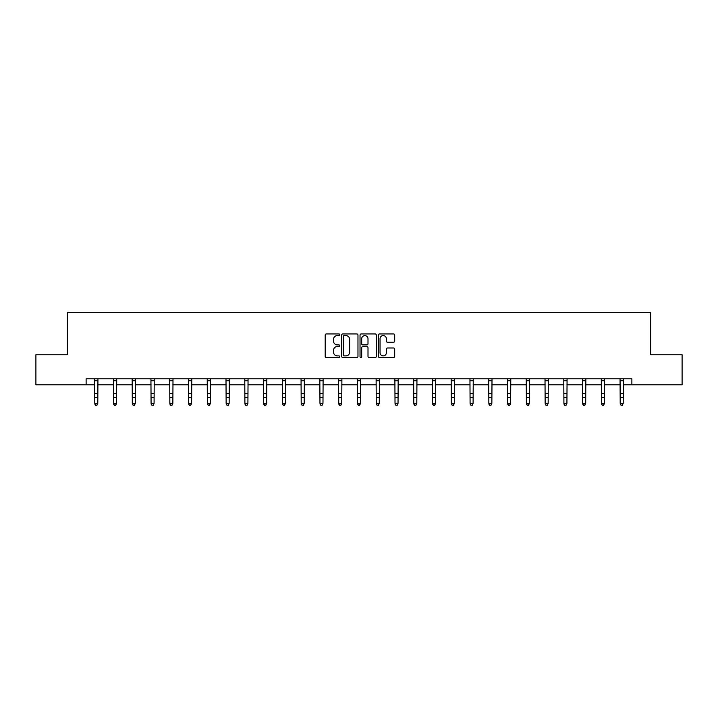 <?xml version="1.0" encoding="UTF-8"?>
<svg xmlns="http://www.w3.org/2000/svg" width="718" height="718" viewBox="0 0 718 718"><rect width="100%" height="100%" fill="white"/><g stroke="black" fill="none" stroke-linecap="round" stroke-linejoin="round"><path stroke-width="1.08" d="M339.758 334.759A0.826 0.826 0 0 0 338.932 333.933L326.385 333.933A1.185 1.185 0 0 0 325.2 335.109L325.2 356.361A1.185 1.185 0 0 0 326.385 357.546L338.932 357.546A0.826 0.826 0 0 0 339.758 356.72A0.826 0.826 0 0 0 338.932 355.895L337.307 355.895A3.778 3.778 0 0 1 333.529 352.116L333.529 350.339A3.778 3.778 0 0 1 337.307 346.561L338.932 346.561A0.826 0.826 0 0 0 339.758 345.735A0.826 0.826 0 0 0 338.932 344.909L337.307 344.909A3.778 3.778 0 0 1 333.529 341.131L333.529 339.363A3.778 3.778 0 0 1 337.307 335.584L338.932 335.584A0.826 0.826 0 0 0 339.758 334.759M393.509 342.253A1.185 1.185 0 0 0 394.685 341.068L394.685 335.109A1.185 1.185 0 0 0 393.509 333.933L379.571 333.933A1.185 1.185 0 0 0 378.395 335.109L378.395 356.361A1.185 1.185 0 0 0 379.571 357.546L393.509 357.546A1.185 1.185 0 0 0 394.685 356.361L394.685 349.163A1.185 1.185 0 0 0 393.509 347.979L387.541 347.979A1.185 1.185 0 0 0 386.365 349.163L386.365 352.735A3.159 3.159 0 0 1 383.206 355.895A3.159 3.159 0 0 1 380.046 352.735L380.046 338.743A3.159 3.159 0 0 1 383.206 335.584A3.159 3.159 0 0 1 386.365 338.743L386.365 341.068A1.185 1.185 0 0 0 387.541 342.253L393.509 342.253M86.124 384.83L35.9 384.83L35.9 354.755L67.357 354.755L67.357 312.653L650.643 312.653L650.643 354.755L682.1 354.755L682.1 384.83L631.876 384.83L631.876 378.817L86.124 378.817L86.124 384.83L94.785 384.83M357.968 335.109A1.185 1.185 0 0 0 356.783 333.933L342.854 333.933A1.185 1.185 0 0 0 341.669 335.109L341.669 356.361A1.185 1.185 0 0 0 342.854 357.546L356.783 357.546A1.185 1.185 0 0 0 357.968 356.361L357.968 335.109M361.217 333.933L375.146 333.933A1.185 1.185 0 0 1 376.331 335.109L376.331 356.361A1.185 1.185 0 0 1 375.146 357.546L369.187 357.546A1.185 1.185 0 0 1 368.002 356.361L368.002 347.745A1.185 1.185 0 0 0 366.826 346.561L362.868 346.561A1.185 1.185 0 0 0 361.684 347.745L361.684 356.72A0.826 0.826 0 0 1 360.858 357.546A0.826 0.826 0 0 1 360.032 356.72L360.032 335.109A1.185 1.185 0 0 1 361.217 333.933M97.792 384.83L113.552 384.83M116.558 384.83L132.309 384.83M135.316 384.83L151.076 384.83M154.083 384.83L169.843 384.83M172.85 384.83L188.61 384.83M191.616 384.83L207.376 384.83M210.383 384.83L226.143 384.83M229.15 384.83L244.901 384.83M247.907 384.83L263.668 384.83M266.674 384.83L282.434 384.83M285.441 384.83L301.201 384.83M304.208 384.83L319.968 384.83M322.974 384.83L338.734 384.83M341.741 384.83L357.492 384.83M360.508 384.83L376.259 384.83M379.266 384.83L395.026 384.83M398.032 384.83L413.792 384.83M416.799 384.83L432.559 384.83M435.566 384.83L451.326 384.83M454.332 384.83L470.093 384.83M473.099 384.83L488.85 384.83M491.857 384.83L507.617 384.83M510.624 384.83L526.384 384.83M529.39 384.83L545.15 384.83M548.157 384.83L563.917 384.83M566.924 384.83L582.684 384.83M585.691 384.83L601.442 384.83M604.448 384.83L620.208 384.83M623.215 384.83L631.876 384.83M344.155 335.584A0.826 0.826 0 0 0 343.33 336.41L343.33 355.06A0.826 0.826 0 0 0 344.155 355.895L345.861 355.895A3.778 3.778 0 0 0 349.639 352.116L349.639 339.363A3.778 3.778 0 0 0 345.861 335.584L344.155 335.584M368.002 338.797A3.159 3.159 0 0 0 364.843 335.638A3.159 3.159 0 0 0 361.684 338.797L361.684 343.725A1.185 1.185 0 0 0 362.868 344.909L366.826 344.909A1.185 1.185 0 0 0 368.002 343.725L368.002 338.797M96.885 405.078L97.792 403.354L97.935 378.844L94.641 378.844L94.785 403.354L97.792 403.354L96.885 405.347L95.682 405.078L96.885 405.347M95.682 405.347L94.785 404.019L95.682 405.078M115.652 405.078L116.558 403.354L116.711 378.817L113.408 378.844L113.552 403.354L116.558 403.354L115.652 405.347L114.449 405.078L115.652 405.347M114.449 405.347L113.552 404.019L114.449 405.078M134.419 405.078L135.316 403.354L135.469 378.817L132.166 378.844L132.309 403.354L135.316 403.354L134.419 405.347L133.216 405.078L134.419 405.347M133.216 405.347L132.309 404.019L133.216 405.078M153.185 405.078L154.083 403.354L154.235 378.817L150.933 378.844L151.076 403.354L154.083 403.354L153.185 405.347L151.983 405.078L153.185 405.347M151.983 405.347L151.076 404.019L151.983 405.078M169.69 378.817L169.843 403.354L172.85 403.354L171.952 405.347L170.749 405.078L171.952 405.347M171.952 405.078L172.85 403.354L173.002 378.817L169.699 378.844M170.749 405.347L169.843 404.019L170.749 405.078M190.71 405.078L191.616 403.354L191.769 378.817L188.466 378.844L188.61 403.354L191.616 403.354L190.71 405.347L189.507 405.078L190.71 405.347M189.507 405.347L188.61 404.019L189.507 405.078M209.476 405.078L210.383 403.354L210.527 378.844L207.233 378.844L207.376 403.354L210.383 403.354L209.476 405.347L208.274 405.078L209.476 405.347M208.274 405.347L207.376 404.019L208.274 405.078M228.243 405.078L229.15 403.354L229.302 378.817L225.999 378.844L226.143 403.354L229.15 403.354L228.243 405.347L227.041 405.078L228.243 405.347M227.041 405.347L226.143 404.019L227.041 405.078M247.01 405.078L247.907 403.354L248.06 378.817L244.766 378.844L244.901 403.354L247.907 403.354L247.01 405.347L245.807 405.078L247.01 405.347M245.807 405.347L244.901 404.019L245.807 405.078M265.777 405.078L266.674 403.354L266.827 378.817L263.524 378.844L263.668 403.354L266.674 403.354L265.777 405.347L264.574 405.078L265.777 405.347M264.574 405.347L263.668 404.019L264.574 405.078M282.282 378.817L282.434 403.354L285.441 403.354L284.543 405.347L283.341 405.078L284.543 405.347M284.543 405.078L285.441 403.354L285.593 378.817L282.291 378.844M283.341 405.347L282.434 404.019L283.341 405.078M303.301 405.078L304.208 403.354L304.36 378.817L301.057 378.844L301.201 403.354L304.208 403.354L303.301 405.347L302.099 405.078L303.301 405.347M302.099 405.347L301.201 404.019L302.099 405.078M322.068 405.078L322.974 403.354L323.118 378.844L319.824 378.844L319.968 403.354L322.974 403.354L322.068 405.347L320.865 405.078L322.068 405.347M320.865 405.347L319.968 404.019L320.865 405.078M340.835 405.078L341.741 403.354L341.894 378.817L338.591 378.844L338.734 403.354L341.741 403.354L340.835 405.347L339.632 405.078L340.835 405.347M339.632 405.347L338.734 404.019L339.632 405.078M359.601 405.078L360.508 403.354L360.66 378.817L357.358 378.844L357.492 403.354L360.508 403.354L359.601 405.347L358.399 405.078L359.601 405.347M358.399 405.347L357.492 404.019L358.399 405.078M378.368 405.078L379.266 403.354L379.418 378.817L376.115 378.844L376.259 403.354L379.266 403.354L378.368 405.347L377.165 405.078L378.368 405.347M377.165 405.347L376.259 404.019L377.165 405.078M394.873 378.817L395.026 403.354L398.032 403.354L397.135 405.347L395.932 405.078L397.135 405.347M397.135 405.078L398.032 403.354L398.185 378.817L394.882 378.844M395.932 405.347L395.026 404.019L395.932 405.078M415.901 405.078L416.799 403.354L416.952 378.817L413.649 378.844L413.792 403.354L416.799 403.354L415.901 405.347L414.699 405.078L415.901 405.347M414.699 405.347L413.792 404.019L414.699 405.078M434.659 405.078L435.566 403.354L435.709 378.844L432.416 378.844L432.559 403.354L435.566 403.354L434.659 405.347L433.457 405.078L434.659 405.347M433.457 405.347L432.559 404.019L433.457 405.078M453.426 405.078L454.332 403.354L454.485 378.817L451.182 378.844L451.326 403.354L454.332 403.354L453.426 405.347L452.223 405.078L453.426 405.347M452.223 405.347L451.326 404.019L452.223 405.078M472.193 405.078L473.099 403.354L473.252 378.817L469.949 378.844L470.093 403.354L473.099 403.354L472.193 405.347L470.99 405.078L472.193 405.347M470.99 405.347L470.093 404.019L470.99 405.078M490.959 405.078L491.857 403.354L492.01 378.817L488.707 378.844L488.85 403.354L491.857 403.354L490.959 405.347L489.757 405.078L490.959 405.347M489.757 405.347L488.85 404.019L489.757 405.078M507.464 378.817L507.617 403.354L510.624 403.354L509.726 405.347L508.524 405.078L509.726 405.347M509.726 405.078L510.624 403.354L510.776 378.817L507.473 378.844M508.524 405.347L507.617 404.019L508.524 405.078M528.493 405.078L529.39 403.354L529.543 378.817L526.24 378.844L526.384 403.354L529.39 403.354L528.493 405.347L527.29 405.078L528.493 405.347M527.29 405.347L526.384 404.019L527.29 405.078M547.251 405.078L548.157 403.354L548.301 378.844L545.007 378.844L545.15 403.354L548.157 403.354L547.251 405.347L546.048 405.078L547.251 405.347M546.048 405.347L545.15 404.019L546.048 405.078M566.017 405.078L566.924 403.354L567.076 378.817L563.774 378.844L563.917 403.354L566.924 403.354L566.017 405.347L564.815 405.078L566.017 405.347M564.815 405.347L563.917 404.019L564.815 405.078M584.784 405.078L585.691 403.354L585.843 378.817L582.54 378.844L582.684 403.354L585.691 403.354L584.784 405.347L583.581 405.078L584.784 405.347M583.581 405.347L582.684 404.019L583.581 405.078M603.551 405.078L604.448 403.354L604.601 378.817L601.298 378.844L601.442 403.354L604.448 403.354L603.551 405.347L602.348 405.078L603.551 405.347M602.348 405.347L601.442 404.019L602.348 405.078M620.056 378.817L620.208 403.354L623.215 403.354L622.318 405.347L621.115 405.078L622.318 405.347M622.318 405.078L623.215 403.354L623.368 378.817L620.065 378.844M621.115 405.347L620.208 404.019L621.115 405.078M97.792 393.491L94.785 393.491M97.792 397.619L94.785 397.619M97.792 380.791L94.785 380.791M116.558 393.491L113.552 393.491M116.558 397.619L113.552 397.619M116.558 380.791L113.552 380.791M135.316 393.491L132.309 393.491M135.316 397.619L132.309 397.619M135.316 380.791L132.309 380.791M154.083 393.491L151.076 393.491M154.083 397.619L151.076 397.619M154.083 380.791L151.076 380.791M172.85 393.491L169.843 393.491M172.85 397.619L169.843 397.619M172.85 380.791L169.843 380.791M191.616 393.491L188.61 393.491M191.616 397.619L188.61 397.619M191.616 380.791L188.61 380.791M210.383 393.491L207.376 393.491M210.383 397.619L207.376 397.619M210.383 380.791L207.376 380.791M229.15 393.491L226.143 393.491M229.15 397.619L226.143 397.619M229.15 380.791L226.143 380.791M247.907 393.491L244.901 393.491M247.907 397.619L244.901 397.619M247.907 380.791L244.901 380.791M266.674 393.491L263.668 393.491M266.674 397.619L263.668 397.619M266.674 380.791L263.668 380.791M285.441 393.491L282.434 393.491M285.441 397.619L282.434 397.619M285.441 380.791L282.434 380.791M304.208 393.491L301.201 393.491M304.208 397.619L301.201 397.619M304.208 380.791L301.201 380.791M322.974 393.491L319.968 393.491M322.974 397.619L319.968 397.619M322.974 380.791L319.968 380.791M341.741 393.491L338.734 393.491M341.741 397.619L338.734 397.619M341.741 380.791L338.734 380.791M360.508 393.491L357.492 393.491M360.508 397.619L357.492 397.619M360.508 380.791L357.492 380.791M379.266 393.491L376.259 393.491M379.266 397.619L376.259 397.619M379.266 380.791L376.259 380.791M398.032 393.491L395.026 393.491M398.032 397.619L395.026 397.619M398.032 380.791L395.026 380.791M416.799 393.491L413.792 393.491M416.799 397.619L413.792 397.619M416.799 380.791L413.792 380.791M435.566 393.491L432.559 393.491M435.566 397.619L432.559 397.619M435.566 380.791L432.559 380.791M454.332 393.491L451.326 393.491M454.332 397.619L451.326 397.619M454.332 380.791L451.326 380.791M473.099 393.491L470.093 393.491M473.099 397.619L470.093 397.619M473.099 380.791L470.093 380.791M491.857 393.491L488.85 393.491M491.857 397.619L488.85 397.619M491.857 380.791L488.85 380.791M510.624 393.491L507.617 393.491M510.624 397.619L507.617 397.619M510.624 380.791L507.617 380.791M529.39 393.491L526.384 393.491M529.39 397.619L526.384 397.619M529.39 380.791L526.384 380.791M548.157 393.491L545.15 393.491M548.157 397.619L545.15 397.619M548.157 380.791L545.15 380.791M566.924 393.491L563.917 393.491M566.924 397.619L563.917 397.619M566.924 380.791L563.917 380.791M585.691 393.491L582.684 393.491M585.691 397.619L582.684 397.619M585.691 380.791L582.684 380.791M604.448 393.491L601.442 393.491M604.448 397.619L601.442 397.619M604.448 380.791L601.442 380.791M623.215 393.491L620.208 393.491M623.215 397.619L620.208 397.619M623.215 380.791L620.208 380.791"/></g></svg>
